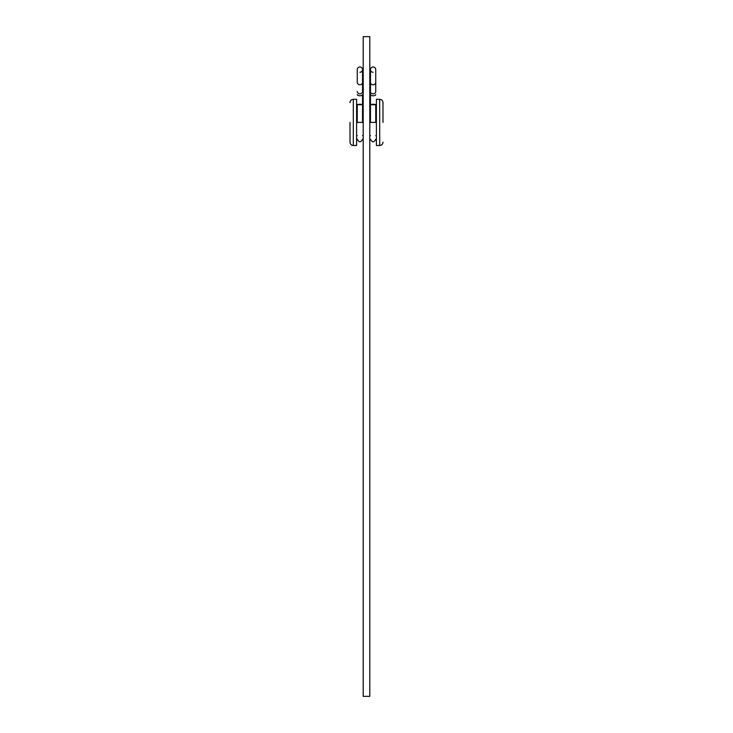 <?xml version="1.0" encoding="UTF-8"?>
<svg xmlns="http://www.w3.org/2000/svg" width="733" height="733" viewBox="0 0 733 733"><rect width="100%" height="100%" fill="white"/><g stroke="black" fill="none" stroke-linecap="round" stroke-linejoin="round"><path stroke-width="1.1" d="M356.604 99.322L356.604 145.501L353.306 145.501L353.306 99.322L356.604 99.322M350.007 122.411L350.007 142.202C350.2 144.209 351.299 145.308 353.306 145.501M382.993 122.411L382.993 102.62C382.8 100.613 381.701 99.514 379.694 99.322L376.396 99.322L376.396 145.501L379.694 145.501L379.694 99.322M369.799 696.35L369.799 36.65L363.202 36.65L363.202 696.35L369.799 696.35M373.097 66.996A2.639 2.639 0 0 1 375.736 69.635A2.639 2.639 0 0 0 373.097 66.996A2.639 2.639 0 0 0 370.458 69.635A2.639 2.639 0 0 0 373.097 72.274M373.097 104.26C376.231 104.434 376.231 104.617 373.097 104.792C369.963 104.617 369.963 104.434 373.097 104.26M370.458 69.635L370.458 122.411C370.458 144.108 370.458 144.108 370.458 122.411L375.736 122.411C375.736 144.108 375.736 144.108 375.736 122.411L375.736 104.526M359.903 66.996A2.639 2.639 0 0 0 357.264 69.635A2.639 2.639 0 0 1 359.903 66.996A2.639 2.639 0 0 1 362.542 69.635A2.639 2.639 0 0 0 359.903 66.996M359.903 104.792C363.037 104.617 363.037 104.434 359.903 104.26C356.769 104.434 356.769 104.617 359.903 104.792M357.264 94.63A2.639 1.154 180 0 0 359.903 95.776A2.639 1.154 180 0 0 362.542 94.63L362.542 122.411C362.542 144.108 362.542 144.108 362.542 122.411L357.264 122.411C357.264 144.108 357.264 144.108 357.264 122.411L357.264 104.526M359.903 72.274A2.639 2.639 0 0 0 362.542 69.635L362.542 82.325A2.639 2.437 180 0 1 359.903 84.762A2.639 2.437 180 0 1 357.264 82.325L357.264 69.635L357.264 82.325M375.736 82.325A2.639 2.437 -0 0 1 373.097 84.762A2.639 2.437 -0 0 1 370.458 82.325L370.458 91.414A2.639 2.437 -0 0 0 373.097 93.851A2.639 2.437 -0 0 0 375.736 91.414L375.736 69.635L375.736 91.414M370.458 94.63A2.639 1.154 0 0 0 373.097 95.776A2.639 1.154 0 0 0 375.736 94.63M362.542 91.414L362.542 82.325L362.542 91.414A2.639 2.437 180 0 1 359.903 93.851A2.639 2.437 180 0 1 357.264 91.414M353.306 99.322C351.299 99.514 350.2 100.613 350.007 102.62M356.604 109.217L357.264 109.217M362.542 109.217L363.202 109.217M379.694 145.501C381.701 145.308 382.8 144.209 382.993 142.202M376.396 135.605L375.736 135.605M370.458 135.605L369.799 135.605M376.396 109.217L375.736 109.217M370.458 109.217L369.799 109.217M356.604 135.605L357.264 135.605M362.542 135.605L363.202 135.605M370.458 139.233C372.217 142.605 373.977 142.605 375.736 139.233M357.264 139.233C359.023 142.605 360.783 142.605 362.542 139.233"/></g></svg>
